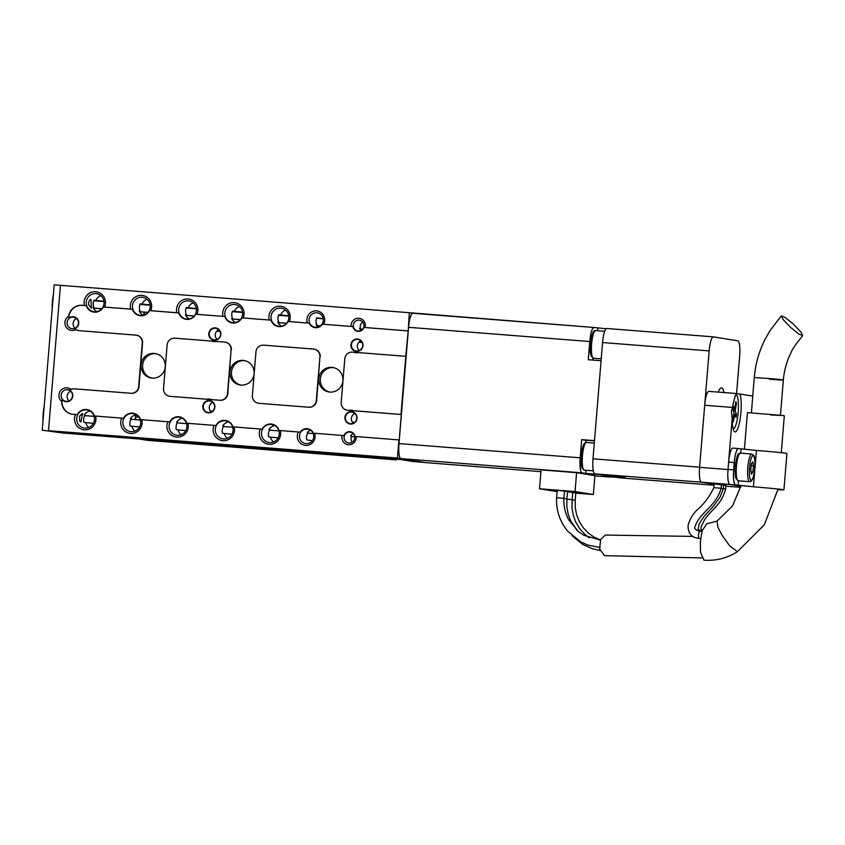 <?xml version="1.0" encoding="UTF-8"?>
<svg xmlns="http://www.w3.org/2000/svg" width="845" height="845" viewBox="0 0 845 845"><rect width="100%" height="100%" fill="white"/><g stroke="black" fill="none" stroke-linecap="round" stroke-linejoin="round"><path stroke-width="1.27" d="M130.964 393.252A7.288 7.13 -80.8 0 0 138.675 386.545L138.981 386.598A7.288 7.13 99.2 0 1 131.271 393.305L75.184 388.88A12.759 12.474 -80.8 0 0 70.864 389.313A7.658 7.478 -80.8 0 0 58.949 394.911A7.658 7.478 -80.8 0 0 61.664 401.449L62.129 399.632A12.759 12.474 -80.8 0 0 72.248 414.219M79.124 330.638A12.759 12.474 99.2 0 1 74.476 328.789A6.2 6.063 -80.8 0 0 75.501 317.371A6.2 6.063 -80.8 0 0 68.836 318.132L68.667 316.21A12.759 12.474 99.2 0 1 82.06 305.298L86.264 305.658A9.485 9.263 -80.8 0 0 103.322 306.999L132.464 309.281A9.485 9.263 -80.8 0 0 149.512 310.622L178.654 312.914A9.485 9.263 -80.8 0 0 195.702 314.245L224.844 316.537A9.485 9.263 -80.8 0 0 241.902 317.878L271.034 320.16A9.485 9.263 -80.8 0 0 288.092 321.501L309.238 323.16A7.658 7.478 -80.8 0 0 322.367 324.195L352.935 326.592A5.83 5.704 -80.8 0 0 363.941 327.459L408.188 330.934L409.371 312.713L593.908 327.48M68.836 318.132A12.759 12.474 99.2 0 1 82.356 305.351L86.264 305.658M359.632 328.43L360.519 328.504L359.6 328.356A5.471 5.345 -80.8 0 0 360.931 330.501M353.305 325.167A5.471 5.345 -80.8 0 0 357.762 330.986A5.471 5.345 -80.8 0 0 363.963 326.001A5.471 5.345 -80.8 0 0 359.516 320.181A5.471 5.345 -80.8 0 0 353.305 325.167M360.519 328.504A5.471 5.345 99.2 0 1 362.769 322.082M61.664 401.449A12.759 12.474 -80.8 0 0 73.093 414.314L75.48 414.494A10.943 10.689 -80.8 0 0 84.331 429.82A10.943 10.689 -80.8 0 0 95.58 416.078L121.669 418.127A10.943 10.689 -80.8 0 0 130.521 433.443A10.943 10.689 -80.8 0 0 141.77 419.701L167.859 421.75A10.943 10.689 -80.8 0 0 176.721 437.076A10.943 10.689 -80.8 0 0 187.96 423.324L214.049 425.373A10.943 10.689 -80.8 0 0 222.911 440.699A10.943 10.689 -80.8 0 0 234.149 426.957L260.239 429.007A10.943 10.689 -80.8 0 0 269.101 444.322A10.943 10.689 -80.8 0 0 280.339 430.58L298.391 431.996A9.115 8.904 -80.8 0 0 305.489 445.357A9.115 8.904 -80.8 0 0 314.678 433.274L342.214 435.439A7.288 7.13 -80.8 0 0 348.457 444.702A7.288 7.13 -80.8 0 0 356.136 436.527L399.22 439.939L401.312 414.504L348.013 410.321A7.288 7.13 99.2 0 1 347.295 410.226M344.105 437.076A5.471 5.345 -80.8 0 0 348.562 442.896A5.471 5.345 -80.8 0 0 354.763 437.921A5.471 5.345 -80.8 0 0 350.316 432.101A5.471 5.345 -80.8 0 0 344.105 437.076M353.168 433.559A5.471 5.345 -80.8 0 0 350.759 435.914L351.678 436.062A5.471 5.345 -80.8 0 0 352.249 442.125M299.51 435.777A7.288 7.13 -80.8 0 0 305.446 443.53A7.288 7.13 -80.8 0 0 313.727 436.886A7.288 7.13 -80.8 0 0 307.791 429.133A7.288 7.13 -80.8 0 0 299.51 435.777M310.685 430.316A7.288 7.13 -80.8 0 0 307.316 432.503L308.235 432.651A7.288 7.13 -80.8 0 0 306.809 439.854L312.27 440.741M323.139 318.417A7.288 7.13 -80.8 0 0 322.959 318.755L316.854 317.762A7.288 7.13 -80.8 0 0 317.076 325.093L316.167 324.945A7.288 7.13 -80.8 0 0 318.142 327.047M309.069 319.495A7.288 7.13 -80.8 0 0 315.016 327.258A7.288 7.13 -80.8 0 0 323.286 320.614A7.288 7.13 -80.8 0 0 317.35 312.861A7.288 7.13 -80.8 0 0 309.069 319.495M82.049 413.596A5.83 1.236 -85.5 0 1 82.018 416.532L80.93 421.951M80.877 422.025A5.83 1.236 -85.5 0 0 81.099 421.539L79.673 421.306L79.588 416.141L82.683 413.617M82.514 413.49L82.018 416.532M90.911 299.563A5.83 1.236 -85.5 0 1 91.08 300.176L91.366 308.15L88.725 304.95L88.672 302.394L89.654 299.943L90.647 299.383L91.08 300.176L90.647 299.383M76.726 418.286A9.115 8.904 -80.8 0 0 84.151 427.982A9.115 8.904 -80.8 0 0 94.492 419.68A9.115 8.904 -80.8 0 0 87.067 409.983A9.115 8.904 -80.8 0 0 76.726 418.286M89.992 411.019A9.115 8.904 -80.8 0 0 84.204 414.99L85.123 415.138A9.115 8.904 -80.8 0 0 83.898 422.352L85.736 422.648A9.115 8.904 -80.8 0 0 88.736 427.496M103.988 301.274L93.943 300.26A9.115 8.904 -80.8 0 0 93.964 307.58L93.045 307.432A9.115 8.904 -80.8 0 0 96.816 311.647M86.285 302.003A9.115 8.904 -80.8 0 0 93.71 311.699A9.115 8.904 -80.8 0 0 104.051 303.408A9.115 8.904 -80.8 0 0 96.626 293.711A9.115 8.904 -80.8 0 0 86.285 302.003M196.367 308.52L186.322 307.517A9.115 8.904 -80.8 0 0 186.344 314.836L185.435 314.689A9.115 8.904 -80.8 0 0 189.195 318.903M178.675 309.259A9.115 8.904 -80.8 0 0 186.09 318.956A9.115 8.904 -80.8 0 0 196.441 310.654A9.115 8.904 -80.8 0 0 189.016 300.957A9.115 8.904 -80.8 0 0 178.675 309.259M169.116 425.542A9.115 8.904 -80.8 0 0 176.531 435.238A9.115 8.904 -80.8 0 0 186.872 426.936A9.115 8.904 -80.8 0 0 179.457 417.24A9.115 8.904 -80.8 0 0 169.116 425.542M182.383 418.275A9.115 8.904 -80.8 0 0 176.584 422.236L177.503 422.384A9.115 8.904 -80.8 0 0 176.288 429.609L178.115 429.904A9.115 8.904 -80.8 0 0 181.115 434.742M261.496 432.788A9.115 8.904 -80.8 0 0 268.921 442.484A9.115 8.904 -80.8 0 0 279.262 434.182A9.115 8.904 -80.8 0 0 271.837 424.486A9.115 8.904 -80.8 0 0 261.496 432.788M274.762 425.521A9.115 8.904 -80.8 0 0 268.974 429.492L269.882 429.64A9.115 8.904 -80.8 0 0 268.668 436.854L270.495 437.161A9.115 8.904 -80.8 0 0 273.495 441.998M288.747 315.776L278.702 314.773A9.115 8.904 -80.8 0 0 278.734 322.082L277.815 321.934A9.115 8.904 -80.8 0 0 281.575 326.149M271.055 316.516A9.115 8.904 -80.8 0 0 278.48 326.212A9.115 8.904 -80.8 0 0 288.821 317.91A9.115 8.904 -80.8 0 0 281.396 308.214A9.115 8.904 -80.8 0 0 271.055 316.516M215.306 429.165A9.115 8.904 -80.8 0 0 222.721 438.861A9.115 8.904 -80.8 0 0 233.072 430.559A9.115 8.904 -80.8 0 0 225.647 420.863A9.115 8.904 -80.8 0 0 215.306 429.165M228.572 421.898A9.115 8.904 -80.8 0 0 222.784 425.869L223.693 426.017A9.115 8.904 -80.8 0 0 222.478 433.231L224.305 433.527A9.115 8.904 -80.8 0 0 227.305 438.375M242.557 312.143L232.512 311.14A9.115 8.904 -80.8 0 0 232.533 318.459L231.625 318.311A9.115 8.904 -80.8 0 0 235.385 322.526M224.865 312.882A9.115 8.904 -80.8 0 0 232.29 322.579A9.115 8.904 -80.8 0 0 242.631 314.277A9.115 8.904 -80.8 0 0 235.206 304.58A9.115 8.904 -80.8 0 0 224.865 312.882M122.916 421.908A9.115 8.904 -80.8 0 0 130.341 431.605A9.115 8.904 -80.8 0 0 140.682 423.303A9.115 8.904 -80.8 0 0 133.267 413.606A9.115 8.904 -80.8 0 0 122.916 421.908M136.193 414.641A9.115 8.904 -80.8 0 0 130.394 418.613L131.313 418.761A9.115 8.904 -80.8 0 0 130.088 425.986L131.926 426.281A9.115 8.904 -80.8 0 0 134.925 431.119M150.178 304.897L140.133 303.894A9.115 8.904 -80.8 0 0 140.154 311.203L139.235 311.055A9.115 8.904 -80.8 0 0 143.006 315.269M132.475 305.637A9.115 8.904 -80.8 0 0 139.9 315.333A9.115 8.904 -80.8 0 0 150.241 307.031A9.115 8.904 -80.8 0 0 142.826 297.334A9.115 8.904 -80.8 0 0 132.475 305.637M67.082 322.441A5.83 5.704 -80.8 0 0 71.836 328.652A5.83 5.704 -80.8 0 0 78.458 323.339A5.83 5.704 -80.8 0 0 73.705 317.128A5.83 5.704 -80.8 0 0 67.082 322.441M76.578 318.512A5.83 5.704 -80.8 0 0 74.994 328.24M62.129 399.632A6.2 6.063 -80.8 0 0 72.765 396.02A6.2 6.063 -80.8 0 0 69.438 389.999L70.864 389.313M61.115 395.111A5.83 5.704 -80.8 0 0 65.857 401.322A5.83 5.704 -80.8 0 0 72.48 396.009A5.83 5.704 -80.8 0 0 67.727 389.798A5.83 5.704 -80.8 0 0 61.115 395.111M70.6 391.193A5.83 5.704 -80.8 0 0 69.026 400.91M208.778 333.564A6.2 6.063 -80.8 0 0 214.313 340.208A6.2 6.063 -80.8 0 0 220.862 334.504A6.2 6.063 -80.8 0 0 215.327 327.86A6.2 6.063 -80.8 0 0 208.778 333.564M209.211 333.595A5.83 5.704 -80.8 0 0 213.965 339.806A5.83 5.704 -80.8 0 0 220.587 334.493A5.83 5.704 -80.8 0 0 215.834 328.293A5.83 5.704 -80.8 0 0 209.211 333.595M218.697 329.677A5.83 5.704 -80.8 0 0 217.123 339.394M350.907 344.718A6.2 6.063 -80.8 0 0 356.442 351.372A6.2 6.063 -80.8 0 0 362.991 345.668A6.2 6.063 -80.8 0 0 357.456 339.014A6.2 6.063 -80.8 0 0 350.907 344.718M351.34 344.76A5.83 5.704 -80.8 0 0 356.094 350.96A5.83 5.704 -80.8 0 0 362.706 345.647A5.83 5.704 -80.8 0 0 357.953 339.447A5.83 5.704 -80.8 0 0 351.34 344.76M360.826 340.831A5.83 5.704 -80.8 0 0 359.252 350.559M344.929 417.388A6.2 6.063 -80.8 0 0 350.464 424.042A6.2 6.063 -80.8 0 0 357.012 418.338A6.2 6.063 -80.8 0 0 351.478 411.684A6.2 6.063 -80.8 0 0 344.929 417.388M345.362 417.43A5.83 5.704 -80.8 0 0 350.115 423.641A5.83 5.704 -80.8 0 0 356.738 418.328A5.83 5.704 -80.8 0 0 351.985 412.117A5.83 5.704 -80.8 0 0 345.362 417.43M354.847 413.501A5.83 5.704 -80.8 0 0 353.273 423.229M202.811 406.234A6.2 6.063 -80.8 0 0 208.335 412.888A6.2 6.063 -80.8 0 0 214.883 407.184A6.2 6.063 -80.8 0 0 209.349 400.53A6.2 6.063 -80.8 0 0 202.811 406.234M203.233 406.276A5.83 5.704 -80.8 0 0 207.986 412.476A5.83 5.704 -80.8 0 0 214.609 407.163A5.83 5.704 -80.8 0 0 209.856 400.963A5.83 5.704 -80.8 0 0 203.233 406.276M212.729 402.347A5.83 5.704 -80.8 0 0 211.144 412.075M363.941 327.459L365.103 327.522A7.288 7.13 -80.8 0 0 358.85 318.248A7.288 7.13 -80.8 0 0 351.171 326.423L352.935 326.592M151.984 378.106A12.4 12.115 99.2 0 1 142.647 365.072A12.4 12.115 99.2 0 1 155.945 353.675M141.126 364.818A12.4 12.115 -80.8 0 0 151.223 378.011A12.4 12.115 -80.8 0 0 165.282 366.719A12.4 12.115 -80.8 0 0 155.195 353.527A12.4 12.115 -80.8 0 0 141.126 364.818M322.367 324.195L323.635 324.269A9.115 8.904 -80.8 0 0 316.548 310.907A9.115 8.904 -80.8 0 0 307.358 322.991L309.238 323.16M103.322 306.999L104.537 307.062A10.943 10.689 -80.8 0 0 95.686 291.747A10.943 10.689 -80.8 0 0 84.437 305.489M195.702 314.245L196.927 314.319A10.943 10.689 -80.8 0 0 188.065 298.993A10.943 10.689 -80.8 0 0 176.827 312.745L178.654 312.914M288.092 321.501L289.307 321.575A10.943 10.689 -80.8 0 0 280.455 306.249A10.943 10.689 -80.8 0 0 269.206 319.991L271.034 320.16M241.902 317.878L243.117 317.942A10.943 10.689 -80.8 0 0 234.255 302.626A10.943 10.689 -80.8 0 0 223.017 316.368L224.844 316.537M149.512 310.622L150.737 310.696A10.943 10.689 -80.8 0 0 141.875 295.37A10.943 10.689 -80.8 0 0 130.637 309.112L132.464 309.281M74.476 328.789L75.765 329.634A7.658 7.478 -80.8 0 1 64.928 322.241A7.658 7.478 -80.8 0 1 68.667 316.21M240.814 385.077A12.4 12.115 99.2 0 1 231.477 372.043A12.4 12.115 99.2 0 1 244.775 360.657M229.956 371.789A12.4 12.115 -80.8 0 0 240.054 384.982A12.4 12.115 -80.8 0 0 254.113 373.691A12.4 12.115 -80.8 0 0 244.015 360.509A12.4 12.115 -80.8 0 0 229.956 371.789M329.645 392.048A12.4 12.115 99.2 0 1 320.308 379.014A12.4 12.115 99.2 0 1 333.606 367.628M318.787 378.771A12.4 12.115 -80.8 0 0 328.885 391.953A12.4 12.115 -80.8 0 0 342.943 380.662A12.4 12.115 -80.8 0 0 332.845 367.48A12.4 12.115 -80.8 0 0 318.787 378.771M353.537 410.723A7.658 7.478 -80.8 0 0 348.985 410.374L401.005 414.451L405.79 356.315L358.322 352.587A7.658 7.478 -80.8 0 1 353.77 352.228L352.492 352.133A7.288 7.13 -80.8 0 0 344.792 358.84L341.2 402.442A7.288 7.13 -80.8 0 0 347.707 410.269L348.013 410.321M348.985 410.374L347.707 410.269M308.626 407.205A7.288 7.13 -80.8 0 0 316.326 400.488L316.632 400.541A7.288 7.13 99.2 0 1 308.932 407.248L259.193 403.35A7.288 7.13 99.2 0 1 258.464 403.255M316.326 400.488L319.917 356.886A7.288 7.13 -80.8 0 0 313.411 349.059L263.661 345.161A7.288 7.13 -80.8 0 0 255.961 351.869L252.37 395.471A7.288 7.13 -80.8 0 0 258.887 403.297M219.795 400.224A7.288 7.13 -80.8 0 0 227.506 393.516L227.812 393.569A7.288 7.13 99.2 0 1 220.101 400.276L211.408 399.569A7.658 7.478 -80.8 0 0 206.867 399.21L170.363 396.368A7.288 7.13 99.2 0 1 169.634 396.273M227.506 393.516L231.086 349.914A7.288 7.13 -80.8 0 0 224.58 342.088L216.193 341.433A7.658 7.478 -80.8 0 1 211.641 341.074L174.831 338.18A7.288 7.13 -80.8 0 0 167.13 344.897L163.55 388.499A7.288 7.13 -80.8 0 0 170.056 396.326M206.867 399.21L211.408 399.569M138.675 386.545L142.256 342.943A7.288 7.13 -80.8 0 0 135.749 335.116L79.969 330.733A12.759 12.474 99.2 0 1 75.765 329.634M104.537 307.062L130.637 309.112M150.737 310.696L176.827 312.745M196.927 314.319L223.017 316.368M243.117 317.942L269.206 319.991M289.307 321.575L307.358 322.991M323.635 324.269L351.171 326.423M365.103 327.522L407.882 330.881M42.25 430.179L54.196 284.828L60.449 285.325L48.503 430.665L397.425 458.053L412.075 460.43L63.153 433.041L42.25 430.179L63.153 433.041L48.503 430.665L60.449 285.325L409.371 312.713M397.425 458.053L398.914 439.886M405.79 356.315L408.188 330.934M353.77 352.228L358.322 352.587M211.641 341.074L216.193 341.433M84.817 415.645L94.175 416.384M131.007 419.278L140.365 420.007M177.196 422.901L186.555 423.641M223.386 426.524L232.745 427.264M269.576 430.158L278.934 430.887M307.833 433.158L313.241 433.58M85.736 422.648L93.425 423.313M131.926 426.281L139.615 426.947M178.115 429.904L185.805 430.57M224.305 433.527L231.995 434.193M270.495 437.161L278.185 437.826M316.21 325.029L317.076 325.093M93.742 300.788L104.03 301.591M139.932 304.411L150.22 305.214M186.122 308.034L196.41 308.847M232.312 311.668L242.599 312.47M278.501 315.291L288.789 316.093M316.6 318.28L323.212 318.797M93.351 308.066L101.812 308.731M139.552 311.699L148.002 312.354M185.742 315.322L194.192 315.988M231.931 318.945L240.392 319.611M278.121 322.568L286.582 323.234M316.611 325.6L320.403 325.895M351.435 436.58L354.752 436.844M359.854 328.99L362.611 329.201M93.394 308.15L101.749 308.805M139.594 311.773L147.938 312.428M185.784 315.396L194.128 316.062M231.974 319.03L240.329 319.685M278.163 322.653L286.518 323.308M316.674 325.674L320.318 325.959M359.896 329.064L362.547 329.275M93.087 307.506L93.964 307.58M185.467 314.762L186.344 314.836M277.847 322.019L278.734 322.082M231.657 318.385L232.533 318.459M139.277 311.14L140.154 311.203M147.019 299.246A9.115 8.904 -80.8 0 0 141.96 304.189M141.77 419.701L140.555 419.627A9.485 9.263 -80.8 0 0 123.497 418.296L121.669 418.127M239.399 306.492A9.115 8.904 -80.8 0 0 234.34 311.435M234.149 426.957L232.935 426.883A9.485 9.263 -80.8 0 0 215.876 425.542L214.049 425.373M285.589 310.126A9.115 8.904 -80.8 0 0 280.54 315.069M280.339 430.58L279.125 430.506A9.485 9.263 -80.8 0 0 262.066 429.175L260.239 429.007M187.96 423.324L186.745 423.26A9.485 9.263 -80.8 0 0 169.687 421.919L167.859 421.75M193.209 302.869A9.115 8.904 -80.8 0 0 188.15 307.812M100.819 295.623A9.115 8.904 -80.8 0 0 95.77 300.556M95.58 416.078L94.365 416.004A9.485 9.263 -80.8 0 0 77.307 414.663L75.48 414.494M91.165 305.351A5.83 1.236 -85.5 0 1 90.764 308.024M314.678 433.274L313.4 433.2A7.658 7.478 -80.8 0 0 300.281 432.175L298.391 431.996M356.136 436.527L354.984 436.464A5.83 5.704 -80.8 0 0 343.978 435.597L342.214 435.439M316.632 400.541L319.917 356.886M308.932 407.248L259.193 403.35M314.129 349.154A7.288 7.13 99.2 0 1 320.223 356.939M227.812 393.569L231.086 349.914M220.101 400.276L170.363 396.368M225.298 342.183A7.288 7.13 99.2 0 1 231.393 349.967M136.467 335.212A7.288 7.13 99.2 0 1 142.562 342.986L142.256 342.943M138.981 386.598L142.562 342.986M131.271 393.305L75.49 388.922A12.759 12.474 -80.8 0 0 69.438 389.999M219.394 331.325A9.115 8.904 99.2 0 1 218.961 329.92M396.358 459.194L396.294 459.881L388.827 458.603M210.711 411.631L211.82 411.726M352.84 422.796L353.949 422.88M210.32 411.145L212.412 411.304M352.45 422.299L354.541 422.468M210.268 411.061L212.496 411.24M352.397 422.225L354.625 422.394M216.721 331.113L219.985 331.367M358.85 342.267L362.114 342.531M388.816 458.666L140.101 439.146L147.579 440.361L396.294 459.881M352.978 422.944L353.738 423.007M425.384 462.585A14.587 3.084 -85.5 0 1 425.331 462.585A14.587 3.084 -85.5 0 1 425.278 462.574L400.857 458.613A14.587 3.084 -85.5 0 1 398.998 443.583L408.558 327.311A14.587 3.084 -85.5 0 1 412.751 313.263A14.587 3.084 -85.5 0 1 412.804 313.263M607.206 476.538A14.587 3.084 -85.5 0 1 606.541 476.802A14.587 3.084 -85.5 0 1 606.488 476.802L615.466 477.182L598.672 474.467L585.881 473.453L586.145 470.274M585.881 473.453L582.068 472.841A14.587 3.084 -85.5 0 1 580.209 457.81L581.709 439.643L594.5 440.646L601.07 360.709L588.278 359.706L589.768 341.528A14.587 3.084 -85.5 0 1 593.961 327.49A14.587 3.084 -85.5 0 1 594.024 327.49L606.087 328.758M575.794 493.153L593.359 494.526L594.912 475.64L576.596 472.661L541.064 469.873L539.511 488.769L557.119 491.632M593.359 494.526L575.044 491.558L539.511 488.769M575.044 491.558L576.596 472.661M592.06 360.002A18.231 3.855 94.5 0 0 593.38 358.206M597.616 330.733L597.837 328.113M586.356 442.495A18.231 3.855 94.5 0 0 584.761 440.139L581.709 439.643M135.559 419.638L135.791 416.881A10.943 2.313 94.5 0 0 135.918 414.705M144.168 314.963L144.4 312.154M413.142 461.56L400.71 459.543L424.517 462.447A18.231 3.855 94.5 0 0 424.581 462.458L413.216 461.571A18.231 3.855 -85.5 0 1 413.142 461.56L424.517 462.447M724.059 392.555A23.702 5.007 94.5 0 0 721.493 387.887A23.702 5.007 94.5 0 0 718.239 392.101M619.385 477.816A14.587 3.084 -85.5 0 1 619.332 477.805A14.587 3.084 -85.5 0 1 619.279 477.805L610.882 476.443L625.099 477.562L617.473 476.316L594.859 473.844A14.587 3.084 -85.5 0 1 593 458.814L699.597 467.179L709.156 350.907L602.559 342.542A14.587 3.084 -85.5 0 1 606.763 328.494A14.587 3.084 -85.5 0 1 606.816 328.494L713.296 336.859M593 458.814L602.559 342.542M606.763 328.494L713.349 336.859A14.587 3.084 94.5 0 1 713.402 336.87L737.822 340.82A14.587 3.084 94.5 0 1 739.681 355.851L736.576 393.622M714.12 484.269L701.456 482.21L594.859 473.844M610.935 475.809L610.882 476.443M713.349 336.859A14.587 3.084 94.5 0 0 709.156 350.907M699.597 467.179A14.587 3.084 94.5 0 0 699.586 467.327A14.439 3.053 94.5 0 0 701.424 482.21L725.982 485.442M725.961 486.181L740.643 487.333L725.918 486.181A14.587 3.084 94.5 0 0 725.929 486.181A14.439 3.053 94.5 0 0 725.961 486.181A14.439 3.053 94.5 0 0 726.013 486.181M732.203 418.571L731.453 411.166L734.178 400.023A20.058 4.236 94.5 0 1 735.213 396.326L736.016 393.495L739.956 394.024A20.058 4.236 94.5 0 1 740.907 412.592A20.058 4.236 94.5 0 1 734.263 431.362A20.058 4.236 94.5 0 1 732.203 418.571L728.01 469.556A14.439 3.053 94.5 0 0 729.848 484.438L740.896 486.234M752.758 396.104L739.956 394.024M735.213 396.326A14.439 3.053 94.5 0 0 734.178 400.023M708.839 391.362L736.016 393.495L708.892 391.362A14.439 3.053 94.5 0 0 708.839 391.362A14.439 3.053 94.5 0 0 704.688 405.262L699.586 467.327L728.01 469.556M43.032 420.736A13.858 2.926 -85.5 0 1 44.204 406.424M52.232 308.816A13.858 2.926 -85.5 0 1 53.404 294.504M143.787 315.079A13.858 2.926 -85.5 0 1 144.094 312.132M135.242 419.606A13.858 2.926 -85.5 0 1 135.623 414.779M733.238 428.827L733.175 428.827A17.143 3.623 94.5 0 0 733.238 428.827A17.143 3.623 94.5 0 0 737.843 415.497A17.143 3.623 94.5 0 0 737.252 396.189A17.143 3.623 94.5 0 0 735.921 394.657A17.143 3.623 94.5 0 0 735.689 394.668M736.481 403.276L735.868 401.702L734.558 409.36L733.228 405.98L732.689 409.138L734.009 412.508L732.689 420.24L733.302 421.813L734.632 414.082L735.942 417.451L736.491 414.293L735.171 410.934L736.481 403.276L735.604 403.245M733.365 410.871L735.171 410.934M734.685 414.24L736.491 414.293M733.766 413.913L734.632 414.082M732.805 409.434L734.558 409.36M600.119 547.476L588.331 545.226L580.832 541.972L567.755 531.273C559.76 521.534 556.052 510.348 556.623 497.705L557.225 490.438L564.492 491.04L563.89 498.307L557.478 497.821M577.072 530.428L570.776 521.038L568.178 514.151L566.837 506.567L566.942 498.803L563.89 498.487M566.942 498.803L567.544 491.536L564.471 491.22M589.345 537.874L584.719 534.22L579.681 528.611L575.677 521.904L573.1 514.742L571.938 507.486L572.16 499.648L566.921 499.163M572.16 499.648L572.762 492.381L567.513 491.896M600.436 539.966L594.014 537.103L588.426 533.174L583.24 527.755L579.332 521.64L576.649 514.88L575.255 507.644L575.213 500.145L572.149 499.828M575.213 500.145L575.815 492.878L572.741 492.561M701.825 557.932L604.502 555.651L599.654 549.039L600.626 539.48L605.358 535.065L692.932 536.406M721.324 484.629L714.141 484.027L713.835 487.66C709.483 496.797 703.631 504.507 696.291 510.771C692.52 514.605 689.795 519.421 688.115 525.22C687.841 533.216 691.453 537.6 698.963 538.371L698.804 538.254C698.223 535.244 698.477 532.857 699.565 531.104L702.047 531.294M721.038 488.262L713.919 487.681M717.025 521.143L717.944 527.428L722.274 535.603L729.731 545.923L737.453 551.658C727.218 558.175 716.064 561.006 703.98 560.172L700.505 552.387L700.399 541.18L702.248 530.575L706.737 523.805L717.025 521.143L732.446 506.018L740.991 485.79M793.423 324.131L800.944 332.053L802.75 335.676L799.053 334.219L790.635 327.448L783.104 319.526L781.308 315.903L785.005 317.361L793.423 324.131M744.403 449.35L747.424 412.613L783.632 415.571L770.83 414.979M723.616 484.998L721.398 484.745M723.32 488.611L721.07 488.378M725.897 485.368L723.69 485.114M725.432 489.001L723.362 488.748M735.52 484.882L729.879 484.438A14.587 3.084 -85.5 0 1 728.02 469.419L733.661 469.852A14.587 3.084 94.5 0 0 735.52 484.882L753.434 486.783A31.318 0.539 4.7 0 1 783.896 489.825A31.318 0.539 4.7 0 1 777.928 489.646A31.36 0.539 4.7 0 0 783.938 489.825L786.927 453.49A31.36 0.539 4.7 0 0 756.423 450.438L738.551 448.558A14.587 3.084 -85.5 0 0 738.498 448.547A14.587 3.084 94.5 0 0 734.263 462.585L728.622 462.141A14.587 3.084 -85.5 0 1 732.816 448.103A14.587 3.084 -85.5 0 1 732.868 448.103A14.587 3.084 -85.5 0 0 732.816 448.103L738.498 448.547L732.816 448.103A14.587 3.084 -85.5 0 0 728.622 462.141L728.02 469.419L728.622 462.141L734.305 462.595A14.587 3.084 -85.5 0 1 738.498 448.547M733.661 469.852L734.263 462.585M783.938 489.825A31.36 0.539 4.7 0 0 753.434 486.783L729.879 484.438A14.587 3.084 -85.5 0 1 728.02 469.419L733.713 469.862L734.305 462.595M735.562 484.893A14.587 3.084 -85.5 0 1 733.713 469.862M752.842 471.964L753.56 465.838L752.842 461.909L751.448 463.715L750.73 469.841L751.385 474.33L752.842 471.964L751.015 471.816M751.216 465.648L753.56 465.838M425.278 462.574L540.916 471.647L425.331 462.585M606.541 476.802L594.891 475.893L606.488 476.802M582.068 472.841L400.857 458.613M398.998 443.583L580.209 457.81M589.768 341.528L408.558 327.311M584.761 440.139L594.479 440.9M138.96 417.124L135.791 416.881M619.279 477.805L714.036 485.241L619.332 477.805M729.848 484.438L701.424 482.21M732.14 407.417L704.688 405.262M583.166 468.88A13.858 2.926 94.5 0 0 584.244 470.126L582.036 468.098C580.293 463.546 580.758 455.888 583.441 445.104C584.191 443.202 585.184 442.336 586.409 442.495A13.858 2.926 94.5 0 0 582.691 453.269A13.858 2.926 94.5 0 0 583.166 468.88M581.973 467.454A12.4 2.619 -85.5 0 1 581.571 453.216A12.4 2.619 -85.5 0 1 584.983 443.857M592.366 356.97A13.858 2.926 94.5 0 0 593.443 358.206L591.236 356.178C589.493 351.636 589.968 343.968 592.641 333.194C593.391 331.293 594.384 330.416 595.609 330.575A13.858 2.926 94.5 0 0 591.891 341.359A13.858 2.926 94.5 0 0 592.366 356.97M591.173 355.534A12.4 2.619 -85.5 0 1 590.782 341.306A12.4 2.619 -85.5 0 1 594.183 331.948M751.374 412.983L754.279 377.609L768.306 378.454C786.611 379.912 787.762 380.704 769.33 379.162M753.434 486.783L756.423 450.438M738.118 485.305L738.488 480.805M740.759 453.184L741.107 448.97M736.66 464.285A13.858 2.926 94.5 0 0 738.255 480.784L735.91 478.386C734.981 474.922 734.833 470.253 735.488 464.391C737.484 453.11 738.477 453.332 740.421 453.152A13.858 2.926 94.5 0 0 736.66 464.285M751.786 454.05L753.634 455.339C754.268 454.43 755.62 464.137 754.553 470.443C753.772 477.921 752.135 481.671 749.621 481.682A13.858 2.926 -85.5 0 1 748.026 465.172A13.858 2.926 -85.5 0 1 751.786 454.05L740.421 453.152M749.726 465.574A12.4 2.619 94.5 0 0 750.709 480.097A12.4 2.619 94.5 0 0 754.522 470.38A12.4 2.619 94.5 0 0 753.55 455.846A12.4 2.619 94.5 0 0 749.726 465.574M412.751 313.263L593.961 327.49M398.175 448.938L398.777 448.98M593.306 470.834L584.244 470.126M594.299 443.118L586.409 442.495M601.228 358.819L593.443 358.206M604.671 331.293L595.609 330.575M408.568 322.484L409.128 322.526M600.689 540.208L583.684 535.212L578.381 531.547L568.78 519.939C565.157 513.19 563.52 505.975 563.89 498.307M699.576 531.104C695.171 529.952 693.756 528.252 695.329 526.002C696.639 522.02 699.216 518.017 703.072 513.992L710.951 505.743C716.211 499.976 719.591 494.145 721.112 488.252L721.408 484.618M698.984 538.371L700.674 538.508M780.453 415.381L783.357 380.007C784.181 370.437 786.716 361.354 790.952 352.766C792.082 349.492 796.011 343.799 802.75 335.676M781.276 452.719L784.308 415.74M737.453 551.658L764.292 524.819L777.981 489.287M701.096 531.22L698.107 529.118L699.142 523.858L704.043 516.401L713.476 506.155L719.961 497.282L723.394 488.621L723.7 484.988M725.982 485.368L725.686 489.001C720.869 505.373 713.36 507.496 704.762 519.453L701.244 526.319L700.917 528.917L702.163 530.871M754.279 377.609C755.398 364.385 758.894 351.816 764.757 339.922L769.784 330.934L781.308 315.903M571.949 535.624L582.775 544.444L592.091 548.648L599.982 550.518M749.621 481.682L738.255 480.784"/></g></svg>
